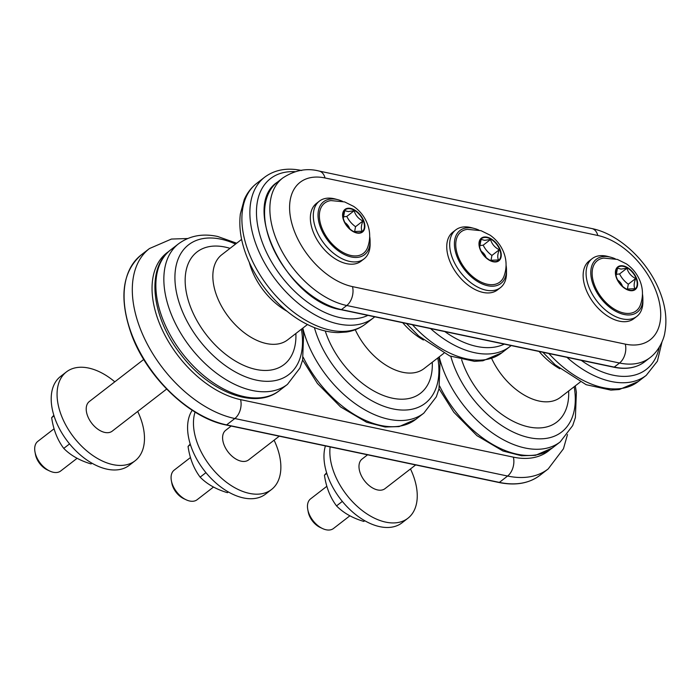 <?xml version="1.0" encoding="UTF-8"?>
<svg xmlns="http://www.w3.org/2000/svg" width="700" height="700" viewBox="0 0 700 700"><rect width="100%" height="100%" fill="white"/><g stroke="black" fill="none" stroke-linecap="round" stroke-linejoin="round"><path stroke-width="1.05" d="M53.839 415.266L51.669 417.69C53.401 429.695 57.426 439.933 63.752 448.394C70.551 455.341 79.642 460.521 91.035 463.925L91.962 463.199M54.023 415.861L51.669 417.69M69.562 443.896L63.752 448.394M137.707 411.442A56.158 34.16 -127.7 0 1 139.982 416.666A56.158 34.16 -127.7 0 1 135.126 460.758A56.158 34.16 -127.7 0 1 61.565 416.01A56.158 34.16 -127.7 0 1 66.421 371.91A56.158 34.16 -127.7 0 1 114.8 381.824M143.745 359.45L89.32 401.529A18.716 11.384 52.3 0 0 91.77 423.299A18.716 11.384 52.3 0 0 112.227 431.148L166.644 389.06M135.126 460.758L129.255 465.308A56.158 34.16 -127.7 0 1 55.694 420.551A56.158 34.16 -127.7 0 1 60.541 376.46L66.421 371.91M77.14 458.273L60.707 470.986A18.716 11.384 -127.7 0 1 55.703 472.535A18.716 11.384 -127.7 0 1 49.709 471.021A18.716 11.384 -127.7 0 1 35 451.999A18.716 11.384 -127.7 0 1 37.809 441.368L54.101 428.767M367.509 247.765A31.727 19.302 -127.7 0 1 350.954 255.491A31.727 19.302 -127.7 0 1 321.501 226.957A31.727 19.302 -127.7 0 1 331.021 200.585L344.61 201.915L353.666 206.395C359.896 210.77 364.42 216.475 367.255 223.501C370.405 231.543 370.493 239.627 367.509 247.765M354.576 231.858L355.539 226.695C351.741 223.956 348.828 220.535 346.797 216.431L343.219 216.843M349.746 228.874A7.831 4.769 52.3 0 0 344.838 222.53M35 451.999L35.481 454.545A15.129 9.205 52.3 0 0 47.373 469.919L49.709 471.021M353.596 231.56L362.197 231.201C360.894 228.987 361.121 225.593 362.889 221.016C358.444 218.776 355.53 215.355 354.148 210.744L348.294 211.584L344.715 210.665L343.271 218.383M355.539 226.695L362.889 221.016M346.797 216.431L354.148 210.744M342.484 201.311A33.46 20.353 52.3 0 0 338.065 199.745A33.46 20.353 52.3 0 0 320.696 228.007A33.46 20.353 52.3 0 0 350.035 256.672A33.46 20.353 52.3 0 0 370.099 241.159A33.46 20.353 52.3 0 0 369.688 236.486M370.099 241.159L370.116 244.16A36.505 22.207 -127.7 0 1 364.035 258.895A36.505 22.207 -127.7 0 1 354.261 261.931A36.505 22.207 -127.7 0 1 316.216 229.81A36.505 22.207 -127.7 0 1 319.375 201.145A36.505 22.207 -127.7 0 1 335.169 198.975L338.065 199.745M364.035 258.895L361.095 261.17A36.505 22.207 -127.7 0 1 351.321 264.206A36.505 22.207 -127.7 0 1 316.689 239.155A36.505 22.207 -127.7 0 1 316.435 203.42L319.375 201.145M190.225 444.019L188.055 446.442C189.787 458.448 193.812 468.685 200.139 477.146C206.938 484.094 216.029 489.274 227.421 492.677L228.358 491.951M190.409 444.614L188.055 446.442M205.949 472.649L200.139 477.146M274.094 440.195A56.158 34.16 -127.7 0 1 276.369 445.419A56.158 34.16 -127.7 0 1 271.512 489.51A56.158 34.16 -127.7 0 1 197.96 444.762A56.158 34.16 -127.7 0 1 195.072 412.072M231.184 426.046L225.715 430.281A18.716 11.384 52.3 0 0 228.156 452.06A18.716 11.384 52.3 0 0 248.614 459.9L279.274 436.188M271.512 489.51L265.641 494.06A56.158 34.16 -127.7 0 1 192.08 449.304A56.158 34.16 -127.7 0 1 192.229 410.279M213.526 487.025L197.094 499.739A18.716 11.384 -127.7 0 1 192.089 501.287A18.716 11.384 -127.7 0 1 186.095 499.774A18.716 11.384 -127.7 0 1 171.386 480.76A18.716 11.384 -127.7 0 1 174.195 470.12L190.487 457.52M503.895 276.517A31.727 19.302 -127.7 0 1 487.34 284.244A31.727 19.302 -127.7 0 1 457.887 255.71A31.727 19.302 -127.7 0 1 467.407 229.338L480.996 230.668L490.061 235.148C496.282 239.523 500.815 245.227 503.641 252.254C506.791 260.295 506.879 268.38 503.895 276.517M490.963 260.61L491.925 255.447C488.127 252.709 485.214 249.287 483.184 245.184L479.605 245.595M486.133 257.626A7.831 4.769 52.3 0 0 481.224 251.282M171.386 480.76L171.867 483.298A15.129 9.205 52.3 0 0 183.759 498.671L186.095 499.774M489.983 260.312L498.584 259.954C497.28 257.74 497.516 254.345 499.275 249.769C494.83 247.529 491.916 244.108 490.534 239.496L484.68 240.336L481.101 239.418L479.657 247.135M491.925 255.447L499.275 249.769M483.184 245.184L490.534 239.496M478.87 230.064A33.46 20.353 52.3 0 0 474.451 228.498A33.46 20.353 52.3 0 0 457.082 256.76A33.46 20.353 52.3 0 0 486.421 285.425A33.46 20.353 52.3 0 0 506.485 269.911A33.46 20.353 52.3 0 0 506.074 265.239M506.485 269.911L506.502 272.912A36.505 22.207 -127.7 0 1 500.421 287.648A36.505 22.207 -127.7 0 1 490.648 290.684A36.505 22.207 -127.7 0 1 452.602 258.562A36.505 22.207 -127.7 0 1 455.761 229.898A36.505 22.207 -127.7 0 1 471.555 227.727L474.451 228.498M500.421 287.648L497.481 289.922A36.505 22.207 -127.7 0 1 487.707 292.959A36.505 22.207 -127.7 0 1 453.084 267.908A36.505 22.207 -127.7 0 1 452.821 232.172L455.761 229.898M326.611 472.771L324.441 475.195C326.174 487.2 330.199 497.438 336.525 505.899C343.324 512.855 352.415 518.026 363.808 521.43L364.744 520.704M326.804 473.366L324.441 475.195M342.335 501.401L336.525 505.899M410.48 468.948A56.158 34.16 -127.7 0 1 412.755 474.171A56.158 34.16 -127.7 0 1 407.899 518.262A56.158 34.16 -127.7 0 1 334.346 473.515A56.158 34.16 -127.7 0 1 330.137 446.915M367.57 454.799L362.101 459.034A18.716 11.384 52.3 0 0 364.543 480.812A18.716 11.384 52.3 0 0 385 488.653L415.66 464.94M407.899 518.262L402.027 522.812A56.158 34.16 -127.7 0 1 328.466 478.056A56.158 34.16 -127.7 0 1 325.412 445.918M349.912 515.778L333.489 528.491A18.716 11.384 -127.7 0 1 328.475 530.04A18.716 11.384 -127.7 0 1 322.481 528.526A18.716 11.384 -127.7 0 1 307.773 509.512A18.716 11.384 -127.7 0 1 310.581 498.873L326.874 486.273M640.281 305.27A31.727 19.302 -127.7 0 1 623.735 312.996A31.727 19.302 -127.7 0 1 594.274 284.471A31.727 19.302 -127.7 0 1 603.794 258.09L617.383 259.42L626.447 263.9C632.669 268.275 637.201 273.98 640.028 281.006C643.178 289.047 643.265 297.132 640.281 305.27M627.349 289.363L628.32 284.2C624.523 281.461 621.609 278.04 619.579 273.936L616 274.348M622.519 286.379A7.831 4.769 52.3 0 0 617.61 280.035M307.773 509.512L308.254 512.05A15.129 9.205 52.3 0 0 320.145 527.424L322.481 528.526M626.369 289.065L634.97 288.706C633.666 286.493 633.903 283.098 635.661 278.521C631.216 276.281 628.303 272.86 626.92 268.249L621.066 269.089L617.488 268.17L616.044 275.887M628.32 284.2L635.661 278.521M619.579 273.936L626.92 268.249M615.265 258.816A33.46 20.353 52.3 0 0 610.837 257.25A33.46 20.353 52.3 0 0 593.469 285.521A33.46 20.353 52.3 0 0 622.808 314.178A33.46 20.353 52.3 0 0 642.871 298.664A33.46 20.353 52.3 0 0 642.46 293.991M642.871 298.664L642.889 301.665A36.505 22.207 -127.7 0 1 636.808 316.409A36.505 22.207 -127.7 0 1 627.034 319.436A36.505 22.207 -127.7 0 1 588.997 287.315A36.505 22.207 -127.7 0 1 592.148 258.659A36.505 22.207 -127.7 0 1 607.941 256.48L610.837 257.25M636.808 316.409L633.867 318.675A36.505 22.207 -127.7 0 1 624.094 321.711A36.505 22.207 -127.7 0 1 589.47 296.66A36.505 22.207 -127.7 0 1 589.207 260.925L592.148 258.659M363.729 220.798A14.306 8.706 52.3 0 0 348.81 208.206A14.306 8.706 52.3 0 0 343.744 220.631A14.306 8.706 52.3 0 0 358.662 233.223A14.306 8.706 52.3 0 0 363.729 220.798M363.326 220.859A13.843 8.417 52.3 0 0 348.898 208.679A13.843 8.417 52.3 0 0 343.123 217.691A13.843 8.417 52.3 0 0 353.999 231.752A13.843 8.417 52.3 0 0 358.426 232.873A13.843 8.417 52.3 0 0 363.326 220.859M500.115 249.559A14.306 8.706 52.3 0 0 485.205 236.959A14.306 8.706 52.3 0 0 480.13 249.384A14.306 8.706 52.3 0 0 495.049 261.975A14.306 8.706 52.3 0 0 500.115 249.559M499.713 249.611A13.843 8.417 52.3 0 0 485.293 237.431A13.843 8.417 52.3 0 0 479.509 246.444A13.843 8.417 52.3 0 0 490.385 260.505A13.843 8.417 52.3 0 0 494.812 261.625A13.843 8.417 52.3 0 0 499.713 249.611M636.501 278.311A14.306 8.706 52.3 0 0 621.591 265.72A14.306 8.706 52.3 0 0 616.525 278.136A14.306 8.706 52.3 0 0 631.435 290.736A14.306 8.706 52.3 0 0 636.501 278.311M636.099 278.364A13.843 8.417 52.3 0 0 621.679 266.184A13.843 8.417 52.3 0 0 615.895 275.196A13.843 8.417 52.3 0 0 626.771 289.257A13.843 8.417 52.3 0 0 631.199 290.377A13.843 8.417 52.3 0 0 636.099 278.364M597.791 235.48A63.175 38.43 -127.7 0 1 658.753 299.757A63.175 38.43 -127.7 0 1 625.284 344.129L352.511 286.624A63.175 38.43 -127.7 0 1 291.55 222.346A63.175 38.43 -127.7 0 1 325.019 177.966L597.791 235.48A14.035 9.065 101.9 0 0 591.876 228.559C618.896 233.993 646.966 260.391 659.085 289.844C665.411 304.92 667.327 319.235 664.816 332.797C664.195 337.89 659.47 350.665 649.959 357.7A77.219 46.97 52.3 0 1 619.526 363.02L614.241 367.106L341.46 309.601A77.219 46.97 -127.7 0 1 274.846 251.904A77.219 46.97 -127.7 0 1 277.428 182.123L282.713 178.028A77.219 46.97 52.3 0 0 280.14 247.809A77.219 46.97 52.3 0 0 346.754 305.506L619.526 363.02A14.035 9.065 101.9 0 0 625.284 344.129M277.428 182.123C239.829 206.246 287.954 301.761 341.066 309.706A0.936 0.604 -78.1 0 0 341.46 309.601L346.754 305.506A14.035 9.065 101.9 0 0 352.511 286.624M613.839 367.22A0.936 0.604 -78.1 0 0 614.241 367.106A77.219 46.97 -127.7 0 0 644.674 361.786C636.501 367.929 626.22 369.74 613.839 367.22L341.066 309.706M325.019 177.966A14.035 9.065 -78.1 0 0 319.104 171.054C306.723 167.86 294.595 170.188 282.713 178.028M550.226 449.514A88.918 54.093 -127.7 0 1 513.363 457.144L240.581 399.639A88.918 54.093 -127.7 0 1 163.048 331.511A88.918 54.093 -127.7 0 1 168.77 251.466M141.216 254.914C122.036 271.871 118.816 298.454 131.548 334.679C147.192 377.493 189.665 418.075 226.205 424.996A0.936 0.604 -78.1 0 0 226.599 424.891A102.953 62.633 -127.7 0 1 137.786 347.961A102.953 62.633 -127.7 0 1 141.216 254.914L149.441 248.553A102.953 62.633 52.3 0 0 146.011 341.6A102.953 62.633 52.3 0 0 234.824 418.53L507.596 476.035A102.953 62.633 52.3 0 0 548.179 468.948L563.456 448.77L567.49 434.534M226.205 424.996L498.977 482.501A0.936 0.604 -78.1 0 0 499.371 482.396L226.599 424.891L234.824 418.53A14.035 9.065 101.9 0 0 240.581 399.639M498.977 482.501C515.454 485.852 529.113 483.455 539.954 475.309A102.953 62.633 -127.7 0 1 499.371 482.396L507.596 476.035A14.035 9.065 101.9 0 0 513.363 457.144M659.234 347.287A84.236 51.24 -127.7 0 1 581.236 360.342M661.981 341.95L657.396 361.2L646.249 375.358A88.918 54.093 -127.7 0 1 566.947 357.332M646.249 375.358L638.26 381.535A88.918 54.093 -127.7 0 1 548.835 353.509M559.799 368.769A53.812 32.734 -127.7 0 1 539.096 351.461M580.247 382.034L560.429 397.355A53.812 32.734 -127.7 0 1 491.654 358.479M568.645 391.002A71.155 43.286 -127.7 0 1 524.711 425.915A71.155 43.286 -127.7 0 1 461.641 359.748M574.175 386.724A81.979 49.866 -127.7 0 1 527.327 437.203A81.979 49.866 -127.7 0 1 450.8 356.361M575.286 385.866L576.38 392.245L575.391 417.559L572.705 425.574L560.21 441.892A88.918 54.093 -127.7 0 1 492.642 433.142A88.918 54.093 -127.7 0 1 439.373 357.543A88.918 54.093 -127.7 0 1 439.206 356.877M560.21 441.892L552.221 448.07A88.918 54.093 -127.7 0 1 439.618 386.006M504.28 344.12A84.236 51.24 -127.7 0 1 444.841 331.59M511.14 345.564L509.863 346.605A88.918 54.093 -127.7 0 1 430.561 328.58M509.863 346.605L501.865 352.783A88.918 54.093 -127.7 0 1 412.449 324.756M423.412 340.016A53.812 32.734 -127.7 0 1 402.71 322.709M443.852 353.281L424.043 368.602A53.812 32.734 -127.7 0 1 355.267 329.726M432.259 362.25A71.155 43.286 -127.7 0 1 388.325 397.162A71.155 43.286 -127.7 0 1 325.246 330.995M437.789 357.971A81.979 49.866 -127.7 0 1 390.941 408.441A81.979 49.866 -127.7 0 1 314.414 327.609M438.9 357.114L439.994 363.493L439.005 388.806L436.319 396.821L423.824 413.14A88.918 54.093 -127.7 0 1 356.256 404.39A88.918 54.093 -127.7 0 1 302.986 328.79A88.918 54.093 -127.7 0 1 302.82 328.125M423.824 413.14L415.835 419.317A88.918 54.093 -127.7 0 1 303.223 357.254M367.894 315.368A84.236 51.24 -127.7 0 1 259.07 231.98A84.236 51.24 -127.7 0 1 295.129 171.675M374.754 316.811L373.467 317.852A88.918 54.093 -127.7 0 1 305.9 309.111A88.918 54.093 -127.7 0 1 252.63 233.511A88.918 54.093 -127.7 0 1 264.688 177.179C274.776 169.706 287.123 167.475 301.717 170.502M373.467 317.852L365.479 324.03A88.918 54.093 -127.7 0 1 297.911 315.289A88.918 54.093 -127.7 0 1 244.641 239.689A88.918 54.093 -127.7 0 1 256.699 183.365L264.688 177.179M287.026 311.264A53.812 32.734 -127.7 0 1 249.322 262.509M307.466 324.529L287.656 339.85A53.812 32.734 -127.7 0 1 246.759 334.556A53.812 32.734 -127.7 0 1 214.515 288.803A53.812 32.734 -127.7 0 1 221.812 254.704L241.623 239.382M295.864 333.498A71.155 43.286 -127.7 0 1 249.638 367.692A71.155 43.286 -127.7 0 1 187.364 297.045A71.155 43.286 -127.7 0 1 225.059 247.065A71.155 43.286 -127.7 0 1 230.029 248.351M301.402 329.219A81.979 49.866 -127.7 0 1 253.627 379.461A81.979 49.866 -127.7 0 1 177.459 296.748A81.979 49.866 -127.7 0 1 220.885 239.164A81.979 49.866 -127.7 0 1 235.559 244.072M302.514 328.361L303.608 334.74L302.61 360.054L299.933 368.069L287.438 384.387A88.918 54.093 -127.7 0 1 219.87 375.637A88.918 54.093 -127.7 0 1 166.6 300.037A88.918 54.093 -127.7 0 1 178.657 243.714C189.779 235.672 202.781 233.266 217.665 236.477L236.67 243.215M287.438 384.387L279.449 390.565A88.918 54.093 -127.7 0 1 211.881 381.815A88.918 54.093 -127.7 0 1 158.611 306.215A88.918 54.093 -127.7 0 1 170.669 249.891L178.657 243.714M343.123 217.691C344.689 223.965 348.311 228.655 353.999 231.752M479.509 246.444C481.075 252.718 484.706 257.408 490.385 260.505M615.895 275.196C617.461 281.47 621.093 286.16 626.771 289.257M644.674 361.786L649.959 357.7M319.104 171.054L591.876 228.559M187.6 238.525L171.421 239.059L149.441 248.553M539.954 475.309L548.179 468.948M638.26 381.535L619.325 389.524L610.89 390.11L586.136 384.694L555.1 364.761L542.841 352.249M552.221 448.07L535.465 455.341L521.535 455.752L503.02 451.028L476.954 435.671L453.81 412.221L439.023 388.736M501.865 352.783L482.939 360.771L474.504 361.349L449.75 355.941L418.714 336.009L406.455 323.496M415.835 419.317L399.079 426.589L385.149 427L366.634 422.275L340.567 406.919L317.424 383.469L302.627 359.984M365.479 324.03C359.975 328.248 353.666 330.908 346.544 332.019L338.118 332.596C330.059 332.456 321.808 330.654 313.364 327.189C302.54 322.717 292.189 316.076 282.328 307.256C266.359 292.749 254.485 275.774 246.715 256.34C240.879 241.351 238.761 227.229 240.354 213.955L244.256 199.561C247.118 193.008 251.265 187.609 256.699 183.365M279.449 390.565C255.246 410.235 209.169 391.93 181.037 354.716C151.751 318.08 145.399 268.467 170.669 249.891"/></g></svg>

